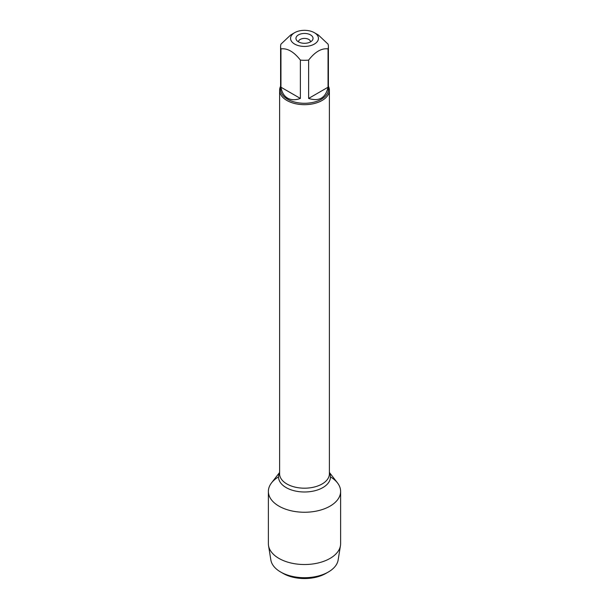 <?xml version="1.0" encoding="UTF-8"?>
<svg xmlns="http://www.w3.org/2000/svg" width="609" height="609" viewBox="0 0 609 609"><rect width="100%" height="100%" fill="white"/><g stroke="black" fill="none" stroke-linecap="round" stroke-linejoin="round"><path stroke-width="0.91" d="M298.463 41.861A8.534 4.925 180 0 1 296.705 40.392A8.534 4.925 180 0 1 299.658 34.317A8.534 4.925 180 0 1 310.537 34.896A8.534 4.925 180 0 1 312.295 40.392A8.534 4.925 180 0 1 298.463 41.861A6.044 3.494 180 0 1 304.5 38.405A6.044 3.494 180 0 1 310.544 41.861M328.403 86.28A24.893 14.372 180 0 1 329.393 90.299A24.893 14.372 180 0 1 304.5 104.679A24.893 14.372 180 0 1 279.607 90.299A24.893 14.372 180 0 1 280.597 86.28M329.393 472.455L337.477 482.884A36.121 20.858 180 0 1 304.5 512.253A36.121 20.858 180 0 1 271.523 482.884L279.607 472.455M294.642 44.069A13.938 8.046 0 0 0 314.358 44.069A13.938 8.046 0 0 0 314.358 32.688A13.938 8.046 0 0 0 306.906 30.45A13.938 8.046 0 0 0 294.642 32.688A13.938 8.046 0 0 0 294.642 44.069M308.618 98.437C319.146 101.718 325.625 97.98 328.045 87.224L308.618 98.437L308.618 60.101C315.097 51.788 321.567 48.05 328.045 48.887A23.903 13.801 0 0 0 328.403 46.512A23.903 13.801 0 0 0 328.045 44.13L318.332 34.979L314.358 32.688M328.045 87.224L328.045 48.887M294.642 32.688L290.668 34.979L280.955 44.13A23.903 13.801 0 0 0 280.597 46.512A23.903 13.801 0 0 0 280.955 48.887C287.433 48.05 293.903 51.788 300.382 60.101A23.903 13.801 0 0 0 308.618 60.101M280.955 87.224C281.868 92.401 284.076 96.039 287.6 98.14C291.178 100.142 295.441 100.241 300.382 98.437L280.955 87.224L280.955 48.887M300.382 98.437L300.382 60.101M328.403 46.512L328.403 89.493A23.903 13.801 180 0 1 313.643 102.236A23.903 13.801 180 0 1 287.6 99.244A23.903 13.801 180 0 1 280.597 89.493L280.597 46.512M328.396 571.988L325.876 573.434A30.229 17.455 180 0 1 283.124 573.434L280.612 571.988A33.784 19.511 0 0 0 328.396 571.988A33.784 19.511 0 0 0 338.14 560.006L340.469 545.611A36.121 20.858 180 0 1 316.756 563.287A36.121 20.858 180 0 1 278.96 558.415A36.121 20.858 180 0 1 268.531 545.611A36.121 20.858 180 0 1 268.379 543.67L268.379 491.402A36.121 20.858 180 0 1 278.557 476.893M330.443 476.893A36.121 20.858 180 0 1 340.621 491.402L340.621 543.67A36.121 20.858 180 0 1 340.469 545.611M340.621 491.402A36.121 20.858 180 0 1 318.324 510.669A36.121 20.858 180 0 1 278.96 506.148A36.121 20.858 180 0 1 268.379 491.402M268.531 545.611L270.86 560.006A33.784 19.511 0 0 0 280.604 571.988A33.784 19.511 0 0 0 280.612 571.988L283.124 573.434M279.607 90.299L279.607 473.817A24.893 14.372 0 0 0 304.5 488.19A24.893 14.372 0 0 0 329.393 473.817L329.393 90.299M329.393 472.79A25.943 14.981 180 0 1 304.5 491.988A25.943 14.981 180 0 1 279.607 472.79"/></g></svg>
